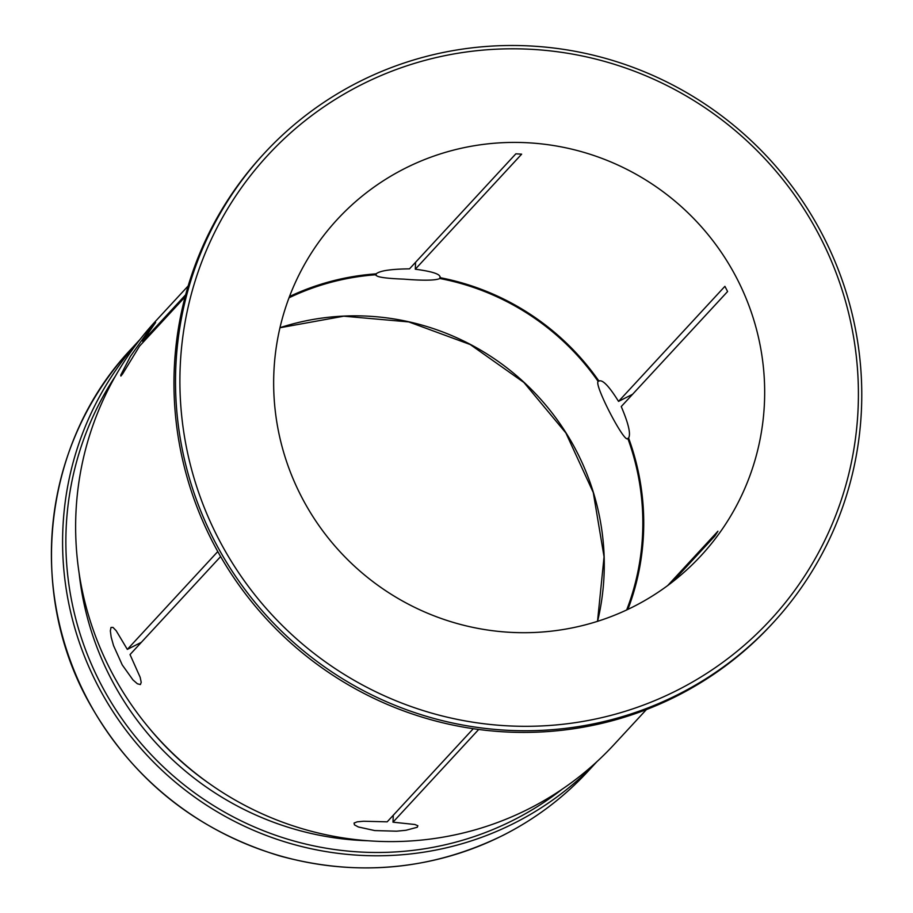 <?xml version="1.0" encoding="UTF-8"?>
<svg xmlns="http://www.w3.org/2000/svg" width="913" height="913" viewBox="0 0 913 913"><rect width="100%" height="100%" fill="white"/><g stroke="black" fill="none" stroke-linecap="round" stroke-linejoin="round"><path stroke-width="1.37" d="M667.665 585.587L717.926 531.218A247.674 242.961 42.8 0 1 714.822 536.057L672.242 582.117M627.893 609.393A247.674 242.961 42.8 0 0 628.589 438.023C630.94 434.04 628.498 423.552 621.239 406.559L727.593 291.532A247.674 242.961 42.8 0 0 724.899 286.351L618.546 401.389C609.005 386.085 602.466 379.317 598.939 381.075A247.674 242.961 42.8 0 0 439.883 277.632L440.237 276.913M633.268 606.757A247.674 242.961 42.8 0 0 701.024 555.697A247.674 242.961 42.8 0 0 735.182 275.224A247.674 242.961 42.8 0 0 337.296 219.428A247.674 242.961 42.8 0 0 325.028 533.888A247.674 242.961 42.8 0 0 633.268 606.757M599.35 380.732L598.152 381.417C593.77 384.533 625.245 445.042 627.802 438.377A246.704 242.002 -137.2 0 1 626.672 609.964M289.022 297.798A246.704 242.002 -137.2 0 1 376.179 274.733C375.505 276.936 384.738 278.408 403.888 279.138C423.461 280.702 435.467 280.496 439.918 278.522L439.883 277.632C441.116 274.368 432.922 271.56 415.301 269.198L415.575 262.282M289.489 296.542A247.674 242.961 42.8 0 1 376.145 273.843C379.876 270.727 390.992 269.061 409.503 268.856L515.845 153.829A247.674 242.961 42.8 0 1 521.643 154.171L415.301 269.198M676.841 690.468A342.261 335.744 42.8 0 0 700.465 104.755A342.261 335.744 42.8 0 0 180.169 367.46A342.261 335.744 42.8 0 0 676.841 690.468M376.145 273.843L375.905 275.292M439.918 278.522A246.704 242.002 -137.2 0 1 598.152 381.417M627.493 438.617L628.589 438.023M115.369 376.167A308.126 302.26 42.8 0 0 145.418 748.42A308.126 302.26 42.8 0 0 513.266 820.205A308.126 302.26 42.8 0 0 562.157 789.22M139.929 339.59A311.059 305.136 42.8 0 0 128.299 733.23A311.059 305.136 42.8 0 0 514.224 823.206A311.059 305.136 42.8 0 0 596.703 761.876M632.583 394.302L618.546 401.389M646.415 709.561L614.05 744.574A312.029 306.083 -137.2 0 1 177.145 757.505A312.029 306.083 -137.2 0 1 155.815 320.931L188.181 285.929M220.626 556.576L130.023 654.575L140.168 677.309L141.218 682.365L140.397 684.556L137.384 683.78L132.956 679.911L122.239 664.915L113.554 645.651L111.181 637.16L110.347 630.849L110.987 627.459L112.984 627.402L116.168 630.7L127.329 649.394L217.785 551.555M185.111 296.851L139.563 346.118L122.684 373.782L120.893 376.065L120.756 375.117L130.411 356.401L148.397 330.905L155.609 322.46L142.656 341.291L185.659 294.773M478.709 729.453L392.989 822.179L414.867 824.496L417.869 825.751L417.298 827.246L405.965 830.271L396.527 831.195L374.718 830.568L358.353 826.973L354.449 824.861L354.05 823.058L357.223 821.826L363.625 821.244L387.192 821.826L473.288 728.7M678.131 694.485A346.164 339.568 42.8 0 0 772.82 623.1A346.164 339.568 42.8 0 0 749.151 138.776A346.164 339.568 42.8 0 0 264.462 153.133A346.164 339.568 42.8 0 0 247.32 592.628A346.164 339.568 42.8 0 0 678.131 694.485M772.82 623.1L771.28 624.777A346.164 339.568 -137.2 0 1 676.579 696.151A346.164 339.568 -137.2 0 1 245.768 594.295A346.164 339.568 -137.2 0 1 262.921 154.799L264.462 153.133M143.512 341.85L142.656 341.291M141.355 642.318L127.329 649.394M392.989 822.179L393.275 815.263M597.581 621.319A246.704 242.002 42.8 0 0 589.239 480.101A246.704 242.002 42.8 0 0 279.971 327.699M368.179 840.759A296.428 290.779 -137.2 0 1 79.18 573.592M588.132 771.165A311.059 305.136 -137.2 0 1 503.04 835.304A311.059 305.136 -137.2 0 1 115.917 743.775A311.059 305.136 -137.2 0 1 131.324 348.857C44.155 440.477 26.1 588.931 88.401 701.389C131.438 778.686 195.199 830.191 279.686 855.903C357.2 877.085 431.609 870.249 502.949 835.384C535.201 819.029 563.606 797.631 588.132 771.165L596.919 761.659M209.922 784.005A292.525 286.956 -137.2 0 1 148.168 726.919M597.524 621.342L604.064 556.816L593.267 492.518L565.9 432.99L523.902 382.467L470.241 344.543L408.739 321.912L343.779 316.183L279.96 327.756M140.111 339.351L131.324 348.857"/></g></svg>
